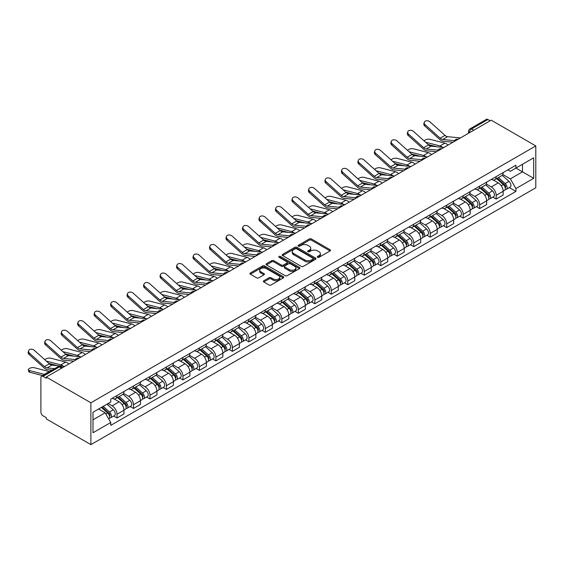 <?xml version="1.0" encoding="UTF-8"?>
<svg xmlns="http://www.w3.org/2000/svg" width="564" height="564" viewBox="0 0 564 564"><rect width="100%" height="100%" fill="white"/><g stroke="black" fill="none" stroke-linecap="round" stroke-linejoin="round"><path stroke-width="0.85" d="M317.602 257.29A1.029 0.592 0 0 0 319.055 257.29L330.074 250.924A1.466 0.846 0 0 0 330.504 250.324A1.466 0.846 0 0 0 330.074 249.725L311.398 238.946A1.466 0.846 0 0 0 309.326 238.946L298.307 245.312A1.029 0.592 0 0 0 298.003 245.728A1.029 0.592 0 0 0 298.307 246.151A1.029 0.592 0 0 0 299.759 246.151L301.183 245.326A4.695 2.707 0 0 1 307.824 245.326L309.382 246.221A4.695 2.707 0 0 1 310.757 248.139A4.695 2.707 0 0 1 309.382 250.056L307.951 250.881A1.029 0.592 0 0 0 307.655 251.297A1.029 0.592 0 0 0 307.951 251.72A1.029 0.592 0 0 0 309.403 251.72L310.834 250.895A4.695 2.707 0 0 1 317.469 250.895L319.027 251.798A4.695 2.707 0 0 1 320.401 253.708A4.695 2.707 0 0 1 319.027 255.626L317.602 256.451A1.029 0.592 0 0 0 317.299 256.867A1.029 0.592 0 0 0 317.602 257.29L317.602 256.451M263.79 280.752A1.466 0.846 0 0 0 263.36 281.351A1.466 0.846 0 0 0 263.79 281.951L269.028 284.975A1.466 0.846 0 0 0 271.101 284.975L283.339 277.904A1.466 0.846 0 0 0 283.77 277.305A1.466 0.846 0 0 0 283.339 276.705L264.671 265.926A1.466 0.846 0 0 0 262.598 265.926L250.353 272.997A1.466 0.846 0 0 0 249.922 273.596A1.466 0.846 0 0 0 250.353 274.196L256.683 277.848A1.466 0.846 0 0 0 258.756 277.848L263.994 274.823A1.466 0.846 0 0 0 264.424 274.224A1.466 0.846 0 0 0 263.994 273.625L260.857 271.813A3.927 2.263 0 0 1 259.708 270.212A3.927 2.263 0 0 1 262.133 268.119A3.927 2.263 0 0 1 266.405 268.605L278.701 275.704A3.927 2.263 0 0 1 279.85 277.305A3.927 2.263 0 0 1 277.425 279.399A3.927 2.263 0 0 1 273.152 278.912L271.101 277.728A1.466 0.846 0 0 0 269.028 277.728L263.79 280.752L263.79 281.951M90.889 402.788L46.29 377.041L491.202 120.174L535.8 145.921L90.889 402.788L90.889 444.644L535.8 187.777L535.8 145.921M301.289 266.349A1.466 0.846 0 0 0 303.361 266.349L315.6 259.278A1.466 0.846 0 0 0 316.03 258.679A1.466 0.846 0 0 0 315.6 258.079L296.932 247.3A1.466 0.846 0 0 0 294.859 247.3L282.613 254.371A1.466 0.846 0 0 0 282.183 254.97A1.466 0.846 0 0 0 282.613 255.57L301.289 266.349M279.448 257.508A1.029 0.592 0 0 1 280.491 257.656L280.491 256.437L299.47 267.392A1.466 0.846 0 0 1 299.9 267.992A1.466 0.846 0 0 1 299.47 268.591L287.231 275.662A1.466 0.846 0 0 1 285.158 275.662L266.483 264.883L266.483 263.684A1.466 0.846 0 0 0 266.053 264.283A1.466 0.846 0 0 0 266.483 264.883M266.483 263.684L271.721 260.66A1.466 0.846 0 0 1 273.801 260.66L281.373 265.031A1.466 0.846 0 0 0 283.445 265.031L286.921 263.021A1.466 0.846 0 0 0 287.351 262.422A1.466 0.846 0 0 0 286.921 261.823L279.039 257.276A1.029 0.592 0 0 1 278.736 256.853A1.029 0.592 0 0 1 279.37 256.31A1.029 0.592 0 0 1 280.491 256.437M46.29 377.041L46.29 378.261L43.012 376.371A2.989 1.727 -120 0 0 41.517 376.223A2.989 1.727 -120 0 0 40.897 377.591L40.897 412.129A2.989 1.727 -120 0 0 43.012 415.788L46.29 417.677L46.29 418.897L90.889 444.644M473.767 130.242L471.546 128.959A2.989 1.727 60 0 0 470.052 128.811L486.429 119.356A2.989 1.727 60 0 1 487.923 119.505L471.546 128.959A2.989 1.727 120 0 0 469.431 132.618L469.431 132.744M490.144 120.781L487.923 119.505M496.172 176.61A6.874 3.969 60 0 1 494.748 179.697L501.72 175.672A6.874 3.969 -120 0 0 503.144 172.584M486.274 184.012L491.307 186.924A6.874 3.969 60 0 1 496.172 195.341L503.144 191.316A6.874 3.969 -120 0 0 498.287 182.898L493.288 180.015M503.144 191.316L503.144 195.038L496.172 199.064L492.823 197.132M494.748 179.697A6.874 3.969 60 0 1 491.364 179.387M496.172 195.341L496.172 199.064M479.682 186.127A6.874 3.969 60 0 1 478.258 189.215L485.237 185.189A6.874 3.969 -120 0 0 486.661 182.101M476.34 206.65L479.682 208.581L486.661 204.556L486.661 200.833A6.874 3.969 -120 0 0 481.797 192.416L476.806 189.532M478.258 189.215A6.874 3.969 60 0 1 474.874 188.905M469.784 193.53L474.825 196.441A6.874 3.969 60 0 1 479.682 204.859L479.682 208.581M463.199 195.645A6.874 3.969 60 0 1 461.775 198.732L468.747 194.707A6.874 3.969 -120 0 0 470.172 191.619M459.85 216.167L463.199 218.099L470.172 214.073L470.172 210.351A6.874 3.969 -120 0 0 465.314 201.933L460.316 199.05M461.775 198.732A6.874 3.969 60 0 1 458.391 198.422M453.301 203.054L458.335 205.959A6.874 3.969 60 0 1 463.199 214.376L463.199 218.099M446.709 205.169A6.874 3.969 60 0 1 445.285 208.25L452.265 204.224A6.874 3.969 -120 0 0 453.689 201.136M443.367 225.692L446.709 227.616L453.689 223.591L453.689 219.868A6.874 3.969 -120 0 0 448.824 211.451L443.833 208.567M445.285 208.25A6.874 3.969 60 0 1 441.901 207.94M436.811 212.572L441.852 215.476A6.874 3.969 60 0 1 446.709 223.894L446.709 227.616M430.226 214.687A6.874 3.969 60 0 1 428.802 217.767L435.775 213.742A6.874 3.969 -120 0 0 437.199 210.654M426.885 235.209L430.226 237.141L437.199 233.108L437.199 229.386A6.874 3.969 -120 0 0 432.341 220.968L427.35 218.085M428.802 217.767A6.874 3.969 60 0 1 425.418 217.457M420.328 222.089L425.362 224.994A6.874 3.969 60 0 1 430.226 233.418L430.226 237.141M413.736 224.204A6.874 3.969 60 0 1 412.312 227.285L419.292 223.259A6.874 3.969 -120 0 0 420.716 220.179M410.395 244.727L413.736 246.658L420.716 242.626L420.716 238.903A6.874 3.969 -120 0 0 415.851 230.486L410.86 227.602M412.312 227.285A6.874 3.969 60 0 1 408.928 226.975M403.838 231.607L408.879 234.511A6.874 3.969 60 0 1 413.736 242.936L413.736 246.658M397.253 233.722A6.874 3.969 60 0 1 395.829 236.809L402.802 232.777A6.874 3.969 -120 0 0 404.226 229.696M393.912 254.244L397.253 256.176L404.226 252.15L404.226 248.428A6.874 3.969 -120 0 0 399.368 240.003L394.377 237.12M395.829 236.809A6.874 3.969 60 0 1 392.445 236.499M387.355 241.124L392.389 244.029A6.874 3.969 60 0 1 397.253 252.453L397.253 256.176M380.763 243.239A6.874 3.969 60 0 1 379.346 246.327L386.319 242.294A6.874 3.969 -120 0 0 387.743 239.214M377.422 263.762L380.77 265.693L387.743 261.668L387.743 257.945A6.874 3.969 -120 0 0 382.878 249.521L377.887 246.644M379.346 246.327A6.874 3.969 60 0 1 375.955 246.017M370.865 250.642L375.906 253.553A6.874 3.969 60 0 1 380.77 261.971L380.77 265.693M364.281 252.757A6.874 3.969 60 0 1 362.856 255.844L369.829 251.819A6.874 3.969 -120 0 0 371.253 248.731M360.939 273.279L364.281 275.211L371.253 271.185L371.253 267.463A6.874 3.969 -120 0 0 366.396 259.038L361.404 256.162M362.856 255.844A6.874 3.969 60 0 1 359.472 255.534M354.382 260.159L359.423 263.071A6.874 3.969 60 0 1 364.281 271.488L364.281 275.211M347.798 262.274A6.874 3.969 60 0 1 346.374 265.362L353.346 261.336A6.874 3.969 -120 0 0 354.77 258.249M344.449 282.797L347.798 284.728L354.77 280.703L354.77 276.98A6.874 3.969 -120 0 0 349.906 268.563L344.914 265.679M346.374 265.362A6.874 3.969 60 0 1 342.99 265.052M337.899 269.677L342.933 272.588A6.874 3.969 60 0 1 347.798 281.006L347.798 284.728M331.308 271.792A6.874 3.969 60 0 1 329.884 274.879L336.863 270.854A6.874 3.969 -120 0 0 338.28 267.766M327.966 292.314L331.308 294.246L338.28 290.22L338.28 286.498A6.874 3.969 -120 0 0 333.423 278.08L328.431 275.197M329.884 274.879A6.874 3.969 60 0 1 326.5 274.569M321.409 279.194L326.45 282.106A6.874 3.969 60 0 1 331.308 290.523L331.308 294.246M314.825 281.309A6.874 3.969 60 0 1 313.401 284.397L320.373 280.371A6.874 3.969 -120 0 0 321.797 277.284M311.476 301.832L314.825 303.763L321.797 299.738L321.797 296.015A6.874 3.969 -120 0 0 316.933 287.598L311.941 284.714M313.401 284.397A6.874 3.969 60 0 1 310.017 284.087M304.927 288.712L309.96 291.623A6.874 3.969 60 0 1 314.825 300.041L314.825 303.763M298.335 290.827A6.874 3.969 60 0 1 296.911 293.914L303.89 289.889A6.874 3.969 -120 0 0 305.314 286.801M294.993 311.349L298.335 313.281L305.314 309.255L305.314 305.533A6.874 3.969 -120 0 0 300.45 297.115L295.458 294.232M296.911 293.914A6.874 3.969 60 0 1 293.527 293.604M288.437 298.229L293.477 301.141A6.874 3.969 60 0 1 298.335 309.558L298.335 313.281M281.852 300.351A6.874 3.969 60 0 1 280.428 303.432L287.4 299.406A6.874 3.969 -120 0 0 288.824 296.319M278.503 320.874L281.852 322.798L288.824 318.773L288.824 315.05A6.874 3.969 -120 0 0 283.967 306.633L278.968 303.749M280.428 303.432A6.874 3.969 60 0 1 277.044 303.122M271.954 307.754L276.987 310.658A6.874 3.969 60 0 1 281.852 319.076L281.852 322.798M265.362 309.869A6.874 3.969 60 0 1 263.938 312.949L270.917 308.924A6.874 3.969 -120 0 0 272.341 305.836M262.02 330.391L265.362 332.316L272.341 328.29L272.341 324.568A6.874 3.969 -120 0 0 267.477 316.15L262.486 313.267M263.938 312.949A6.874 3.969 60 0 1 260.554 312.639M255.464 317.271L260.505 320.176A6.874 3.969 60 0 1 265.362 328.601L265.362 332.316M248.879 319.386A6.874 3.969 60 0 1 247.455 322.467L254.427 318.441A6.874 3.969 -120 0 0 255.852 315.361M245.537 339.909L248.879 341.84L255.852 337.808L255.852 334.085A6.874 3.969 -120 0 0 250.994 325.668L246.003 322.784M247.455 322.467A6.874 3.969 60 0 1 244.071 322.157M238.981 326.789L244.015 329.693A6.874 3.969 60 0 1 248.879 338.118L248.879 341.84M232.389 328.904A6.874 3.969 60 0 1 230.965 331.992L237.945 327.959A6.874 3.969 -120 0 0 239.369 324.878M229.047 349.426L232.389 351.358L239.369 347.325L239.369 343.61A6.874 3.969 -120 0 0 234.504 335.185L229.513 332.302M230.965 331.992A6.874 3.969 60 0 1 227.581 331.681M222.491 336.306L227.532 339.211A6.874 3.969 60 0 1 232.389 347.635L232.389 351.358M215.906 338.421A6.874 3.969 60 0 1 214.482 341.509L221.455 337.476A6.874 3.969 -120 0 0 222.879 334.396M212.565 358.944L215.906 360.875L222.879 356.85L222.879 353.127A6.874 3.969 -120 0 0 218.021 344.703L213.03 341.819M214.482 341.509A6.874 3.969 60 0 1 211.098 341.199M206.008 345.824L211.042 348.735A6.874 3.969 60 0 1 215.906 357.153L215.906 360.875M199.416 347.939A6.874 3.969 60 0 1 197.999 351.027L204.972 347.001A6.874 3.969 -120 0 0 206.396 343.913M196.075 368.461L199.416 370.393L206.396 366.367L206.396 362.645A6.874 3.969 -120 0 0 201.531 354.22L196.54 351.344M197.999 351.027A6.874 3.969 60 0 1 194.608 350.716M189.518 355.341L194.559 358.253A6.874 3.969 60 0 1 199.416 366.671L199.416 370.393M182.933 357.456A6.874 3.969 60 0 1 181.509 360.544L188.482 356.518A6.874 3.969 -120 0 0 189.906 353.431M179.592 377.979L182.933 379.91L189.906 375.885L189.906 372.162A6.874 3.969 -120 0 0 185.048 363.738L180.057 360.861M181.509 360.544A6.874 3.969 60 0 1 178.125 360.234M173.035 364.859L178.069 367.77A6.874 3.969 60 0 1 182.933 376.188L182.933 379.91M166.45 366.974A6.874 3.969 60 0 1 165.026 370.062L171.999 366.036A6.874 3.969 -120 0 0 173.423 362.948M163.102 387.496L166.45 389.428L173.423 385.402L173.423 381.68A6.874 3.969 -120 0 0 168.558 373.262L163.567 370.379M165.026 370.062A6.874 3.969 60 0 1 161.642 369.751M156.545 374.376L161.586 377.288A6.874 3.969 60 0 1 166.45 385.705L166.45 389.428M149.961 376.491A6.874 3.969 60 0 1 148.536 379.579L155.516 375.553A6.874 3.969 -120 0 0 156.933 372.466M146.619 397.014L149.961 398.945L156.933 394.92L156.933 391.197A6.874 3.969 -120 0 0 152.076 382.78L147.084 379.896M148.536 379.579A6.874 3.969 60 0 1 145.152 379.269M140.062 383.894L145.103 386.805A6.874 3.969 60 0 1 149.961 395.223L149.961 398.945M133.478 386.009A6.874 3.969 60 0 1 132.054 389.097L139.026 385.071A6.874 3.969 -120 0 0 140.45 381.983M130.129 406.531L133.478 408.463L140.45 404.437L140.45 400.715A6.874 3.969 -120 0 0 135.586 392.297L130.594 389.414M132.054 389.097A6.874 3.969 60 0 1 128.67 388.786M123.579 393.411L128.613 396.323A6.874 3.969 60 0 1 133.478 404.74L133.478 408.463M116.988 395.526A6.874 3.969 60 0 1 115.564 398.614L122.543 394.589A6.874 3.969 -120 0 0 123.967 391.501M113.646 416.049L116.988 417.98L123.967 413.955L123.967 410.232A6.874 3.969 -120 0 0 119.103 401.815L114.111 398.931M115.564 398.614A6.874 3.969 60 0 1 112.18 398.304M108.112 403.521L112.13 405.84A6.874 3.969 60 0 1 116.988 414.258L116.988 417.98M507.847 169.87L510.328 171.301L533.685 157.821L522.483 164.286L522.483 171.851L510.328 178.866L502.757 174.495M92.997 419.813L105.151 412.799L110.755 422.499L92.997 432.75L92.997 412.249L110.755 401.998L110.755 399.129L515.933 165.203L515.933 168.072L533.685 178.323L515.933 188.573L510.328 178.866M533.685 157.821L533.685 178.323M110.755 422.499L110.755 425.369L515.933 191.436L515.933 188.573M105.151 412.799L98.601 409.013M509.313 187.615L515.933 191.436M318.011 257.431L319.027 256.846A4.695 2.707 0 0 0 320.401 254.928L320.401 253.708M310.757 248.139L310.757 249.358A4.695 2.707 0 0 1 309.382 251.276L308.36 251.861M330.053 250.938L311.398 240.165A1.466 0.846 0 0 0 309.326 240.165L298.716 246.292M315.586 259.292L296.932 248.52A1.466 0.846 0 0 0 294.859 248.52L282.634 255.577M313.013 259.102A1.029 0.592 0 0 0 313.309 258.679A1.029 0.592 0 0 0 313.013 258.263L296.622 248.802A1.029 0.592 0 0 0 295.169 248.802L293.661 249.669A4.695 2.707 0 0 0 292.286 251.586A4.695 2.707 0 0 0 293.661 253.504L304.87 259.969A4.695 2.707 0 0 0 311.504 259.969L313.013 259.102L313.013 260.321A1.029 0.592 0 0 0 313.309 259.905L313.309 258.679M292.286 251.586L292.286 252.806A4.695 2.707 0 0 0 293.661 254.724L293.661 253.504M313.013 260.321L311.504 261.188A4.695 2.707 0 0 1 304.87 261.188L293.661 254.724M266.504 264.89L271.721 261.879L271.721 260.66M287.351 262.422L287.351 263.642A1.466 0.846 0 0 1 286.921 264.241L283.445 266.25A1.466 0.846 0 0 1 281.373 266.25L273.801 261.879A1.466 0.846 0 0 0 271.721 261.879M280.491 257.656L299.456 268.605M289.226 269.564A3.927 2.263 0 0 0 293.506 270.057A3.927 2.263 0 0 0 295.931 267.963A3.927 2.263 0 0 0 294.782 266.363L290.446 263.86A1.466 0.846 0 0 0 288.373 263.86L284.898 265.87A1.466 0.846 0 0 0 284.467 266.469A1.466 0.846 0 0 0 284.898 267.068L289.226 269.564L289.226 270.783A3.927 2.263 0 0 0 293.506 271.277A3.927 2.263 0 0 0 295.931 269.183L295.931 267.963M284.467 266.469L284.467 267.688A1.466 0.846 0 0 0 284.898 268.288L284.898 267.068M289.226 270.783L284.898 268.288M279.85 277.305L279.85 278.524A3.927 2.263 0 0 1 277.425 280.618A3.927 2.263 0 0 1 273.152 280.132L271.101 278.947A1.466 0.846 0 0 0 269.028 278.947L263.811 281.958M259.708 270.212L259.708 271.432A3.927 2.263 0 0 0 260.857 273.032L260.857 271.813M263.98 274.83L260.857 273.032M283.339 276.705L283.339 277.904L264.671 267.146A1.466 0.846 0 0 0 262.598 267.146L250.374 274.203M448.049 145.089A7.473 4.315 -120 0 0 444.876 143.129L429.817 139.259A3.44 1.382 -11.9 0 0 426.49 139.463A3.44 1.382 -11.9 0 0 424.1 140.922M496.644 178.598L503.363 184.597A3.736 2.157 60 0 1 504.54 190.371L503.144 191.175M496.828 178.76L499.986 180.586M497.321 178.21L504.801 184.879A1.791 1.036 60 0 1 505.365 187.65A1.791 1.036 60 0 1 505.196 187.72M498.442 177.561L505.161 183.561A3.736 2.157 60 0 1 506.331 189.335A3.736 2.157 60 0 1 505.203 189.455M502.186 175.312L508.968 181.361A3.736 2.157 60 0 1 510.138 187.135L506.331 189.335M436.804 146.76L428.118 144.525M442.557 147.324A7.473 4.315 -120 0 0 440.019 145.935L425.545 142.22M460.428 137.94L447.576 136.678A5.527 3.194 60 0 1 445.031 135.388L429.972 121.88A3.44 2.439 15.6 0 0 426.596 120.767A3.44 2.439 15.6 0 0 424.234 122.36A3.44 2.439 15.6 0 0 425.115 124.686L424.748 125.998A3.44 2.439 -164.4 0 1 423.867 123.671L424.234 122.36M454.584 140.655L442.712 139.484A5.527 3.194 60 0 1 440.174 138.201L425.115 124.686M453.026 142.213L443.241 141.254A7.473 4.315 60 0 1 439.807 139.512L424.748 125.998M431.559 154.607A7.473 4.315 -120 0 0 428.393 152.647L413.334 148.776A3.44 1.382 -11.9 0 0 410.007 148.981A3.44 1.382 -11.9 0 0 407.617 150.44M480.161 188.115L486.88 194.115A3.736 2.157 60 0 1 488.05 199.889L486.654 200.692M480.338 188.277L483.503 190.103M480.838 187.727L488.311 194.397A1.791 1.036 60 0 1 488.875 197.167A1.791 1.036 60 0 1 488.713 197.238M481.959 187.079L488.678 193.078A3.736 2.157 60 0 1 489.848 198.852A3.736 2.157 60 0 1 488.72 198.972M485.703 184.83L492.478 190.879A3.736 2.157 60 0 1 493.655 196.66L489.848 198.852M420.321 156.277L411.628 154.042M426.067 156.841A7.473 4.315 -120 0 0 423.529 155.46L409.062 151.737M415.076 164.124A7.473 4.315 -120 0 0 411.903 162.171L396.844 158.294A3.44 1.382 -11.9 0 0 393.517 158.498A3.44 1.382 -11.9 0 0 391.127 159.957M463.671 197.64L470.39 203.632A3.736 2.157 60 0 1 471.567 209.406L470.172 210.217M463.855 197.795L467.013 199.621M464.355 197.245L471.828 203.914A1.791 1.036 60 0 1 472.392 206.692A1.791 1.036 60 0 1 472.23 206.755M465.469 196.596L472.188 202.596A3.736 2.157 60 0 1 473.365 208.37A3.736 2.157 60 0 1 472.23 208.49M469.22 194.347L475.995 200.396A3.736 2.157 60 0 1 477.165 206.177L473.365 208.37M403.831 165.795L395.145 163.56M409.584 166.359A7.473 4.315 -120 0 0 407.046 164.977L392.572 161.255M443.939 147.458L431.093 146.196A5.527 3.194 60 0 1 428.548 144.913L413.49 131.398A3.44 2.439 15.6 0 0 410.106 130.284A3.44 2.439 15.6 0 0 407.751 131.877A3.44 2.439 15.6 0 0 408.625 134.204L408.258 135.522A3.44 2.439 -164.4 0 1 407.377 133.196L407.751 131.877M438.094 150.172L426.229 149.002A5.527 3.194 60 0 1 423.684 147.719L408.625 134.204M436.536 151.737L426.758 150.771A7.473 4.315 60 0 1 423.317 149.03L408.258 135.522M427.456 156.975L414.603 155.713A5.527 3.194 60 0 1 412.058 154.43L397.007 140.915A3.44 2.439 15.6 0 0 393.623 139.802A3.44 2.439 15.6 0 0 391.261 141.395A3.44 2.439 15.6 0 0 392.142 143.721L391.776 145.04A3.44 2.439 -164.4 0 1 390.894 142.713L391.261 141.395M421.611 159.69L409.746 158.519A5.527 3.194 60 0 1 407.201 157.236L392.142 143.721M420.053 161.255L410.268 160.289A7.473 4.315 60 0 1 406.834 158.554L391.776 145.04M398.593 173.642A7.473 4.315 -120 0 0 395.42 171.689L380.362 167.811A3.44 1.382 -11.9 0 0 377.034 168.016A3.44 1.382 -11.9 0 0 374.644 169.475M447.189 207.157L453.907 213.15A3.736 2.157 60 0 1 455.077 218.924L453.682 219.734M447.365 207.312L450.53 209.138M447.865 206.762L455.338 213.432A1.791 1.036 60 0 1 455.902 216.209A1.791 1.036 60 0 1 455.74 216.273M448.986 206.121L455.705 212.113A3.736 2.157 60 0 1 456.875 217.887A3.736 2.157 60 0 1 455.747 218.007M452.73 203.872L459.505 209.914A3.736 2.157 60 0 1 460.682 215.695L456.875 217.887M387.348 175.312L378.663 173.077M393.094 175.876A7.473 4.315 -120 0 0 390.556 174.495L376.089 170.772M382.103 183.159A7.473 4.315 -120 0 0 378.93 181.206L363.879 177.336A3.44 1.382 -11.9 0 0 360.551 177.533A3.44 1.382 -11.9 0 0 358.154 178.992M430.706 216.675L437.417 222.667A3.736 2.157 60 0 1 438.595 228.448L437.199 229.252M430.882 216.83L434.04 218.656M431.382 216.28L438.855 222.949A1.791 1.036 60 0 1 439.419 225.727A1.791 1.036 60 0 1 439.257 225.79M432.496 215.638L439.215 221.631A3.736 2.157 60 0 1 440.392 227.405A3.736 2.157 60 0 1 439.264 227.525M436.247 213.389L443.022 219.431A3.736 2.157 60 0 1 444.192 225.212L440.392 227.405M370.858 184.83L362.173 182.595M376.611 185.394A7.473 4.315 -120 0 0 374.073 184.012L359.599 180.29M365.62 192.677A7.473 4.315 -120 0 0 362.448 190.724L347.389 186.853A3.44 1.382 -11.9 0 0 344.061 187.058A3.44 1.382 -11.9 0 0 341.671 188.51M414.216 226.192L420.934 232.185A3.736 2.157 60 0 1 422.105 237.966L420.716 238.769M414.392 226.347L417.557 228.173M414.892 225.797L422.365 232.467A1.791 1.036 60 0 1 422.929 235.244A1.791 1.036 60 0 1 422.767 235.308M416.013 225.156L422.732 231.148A3.736 2.157 60 0 1 423.902 236.929A3.736 2.157 60 0 1 422.774 237.049M419.757 222.907L426.532 228.949A3.736 2.157 60 0 1 427.709 234.73L423.902 236.929M354.375 194.347L345.69 192.112M360.128 194.911A7.473 4.315 -120 0 0 357.583 193.53L343.116 189.807M410.966 166.493L398.121 165.231A5.527 3.194 60 0 1 395.575 163.948L380.517 150.433A3.44 2.439 15.6 0 0 377.133 149.319A3.44 2.439 15.6 0 0 374.778 150.912A3.44 2.439 15.6 0 0 375.659 153.239L375.286 154.557A3.44 2.439 -164.4 0 1 374.411 152.231L374.778 150.912M405.121 169.207L393.256 168.044A5.527 3.194 60 0 1 390.711 166.754L375.659 153.239M403.563 170.772L393.785 169.813A7.473 4.315 60 0 1 390.344 168.072L375.286 154.557M394.483 176.017L381.631 174.755A5.527 3.194 60 0 1 379.086 173.465L364.034 159.95A3.44 2.439 15.6 0 0 360.65 158.844A3.44 2.439 15.6 0 0 358.288 160.43A3.44 2.439 15.6 0 0 359.169 162.756L358.803 164.075A3.44 2.439 -164.4 0 1 357.921 161.748L358.288 160.43M388.638 178.725L376.773 177.561A5.527 3.194 60 0 1 374.228 176.271L359.169 162.756M387.08 180.29L377.295 179.331A7.473 4.315 60 0 1 373.861 177.589L358.803 164.075M378 185.535L365.148 184.273A5.527 3.194 60 0 1 362.603 182.983L347.544 169.468A3.44 2.439 15.6 0 0 344.167 168.361A3.44 2.439 15.6 0 0 341.805 169.947A3.44 2.439 15.6 0 0 342.686 172.274L342.32 173.592A3.44 2.439 -164.4 0 1 341.439 171.266L341.805 169.947M372.148 188.242L360.283 187.079A5.527 3.194 60 0 1 357.738 185.789L342.686 172.274M370.59 189.807L360.812 188.848A7.473 4.315 60 0 1 357.372 187.107L342.32 173.592M349.13 202.201A7.473 4.315 -120 0 0 345.958 200.241L330.906 196.371A3.44 1.382 -11.9 0 0 327.578 196.575A3.44 1.382 -11.9 0 0 325.188 198.027M397.733 235.71L404.444 241.702A3.736 2.157 60 0 1 405.622 247.483L404.226 248.287M397.909 235.865L401.067 237.691M398.41 235.315L405.883 241.991A1.791 1.036 60 0 1 406.447 244.762A1.791 1.036 60 0 1 406.284 244.825M399.524 234.673L406.242 240.666A3.736 2.157 60 0 1 407.419 246.447A3.736 2.157 60 0 1 406.291 246.567M403.274 232.424L410.049 238.473A3.736 2.157 60 0 1 411.219 244.247L407.419 246.447M337.885 203.865L329.2 201.637M343.638 204.436A7.473 4.315 -120 0 0 341.1 203.047L326.634 199.325M361.51 195.052L348.658 193.79A5.527 3.194 60 0 1 346.113 192.5L331.061 178.985A3.44 2.439 15.6 0 0 327.677 177.879A3.44 2.439 15.6 0 0 325.315 179.465A3.44 2.439 15.6 0 0 326.196 181.791L325.83 183.11A3.44 2.439 -164.4 0 1 324.949 180.783L325.315 179.465M355.665 197.76L343.8 196.596A5.527 3.194 60 0 1 341.255 195.306L326.196 181.791M354.107 199.325L344.322 198.366A7.473 4.315 60 0 1 340.889 196.624L325.83 183.11M332.647 211.719A7.473 4.315 -120 0 0 329.475 209.759L314.416 205.888A3.44 1.382 -11.9 0 0 311.088 206.093A3.44 1.382 -11.9 0 0 308.698 207.545M381.243 245.227L387.961 251.22A3.736 2.157 60 0 1 389.132 257.001L387.743 257.804M381.419 245.389L384.585 247.215M381.92 244.839L389.4 251.509A1.791 1.036 60 0 1 389.957 254.279A1.791 1.036 60 0 1 389.794 254.343M383.041 244.191L389.759 250.183A3.736 2.157 60 0 1 390.93 255.964A3.736 2.157 60 0 1 389.802 256.084M386.784 241.942L393.566 247.991A3.736 2.157 60 0 1 394.737 253.765L390.93 255.964M321.402 213.389L312.717 211.155M327.155 213.953A7.473 4.315 -120 0 0 324.61 212.565L310.144 208.842M345.027 204.57L332.175 203.308A5.527 3.194 60 0 1 329.63 202.018L314.571 188.503A3.44 2.439 15.6 0 0 311.194 187.396A3.44 2.439 15.6 0 0 308.832 188.982A3.44 2.439 15.6 0 0 309.714 191.309L309.347 192.627A3.44 2.439 -164.4 0 1 308.466 190.301L308.832 188.982M339.175 207.277L327.31 206.114A5.527 3.194 60 0 1 324.765 204.824L309.714 191.309M337.617 208.842L327.839 207.883A7.473 4.315 60 0 1 324.399 206.142L309.347 192.627M316.157 221.236A7.473 4.315 -120 0 0 312.985 219.276L297.933 215.406A3.44 1.382 -11.9 0 0 294.605 215.61A3.44 1.382 -11.9 0 0 292.215 217.069M364.76 254.745L371.479 260.737A3.736 2.157 60 0 1 372.649 266.518L371.253 267.322M364.936 254.907L368.095 256.733M365.437 254.357L372.91 261.026A1.791 1.036 60 0 1 373.474 263.797A1.791 1.036 60 0 1 373.312 263.86M366.558 253.708L373.269 259.701A3.736 2.157 60 0 1 374.447 265.482A3.736 2.157 60 0 1 373.319 265.602M370.301 251.459L377.076 257.508A3.736 2.157 60 0 1 378.247 263.282L374.447 265.482M304.912 222.907L296.227 220.672M310.665 223.471A7.473 4.315 -120 0 0 308.127 222.082L293.661 218.367M328.537 214.087L315.685 212.825A5.527 3.194 60 0 1 313.147 211.535L298.088 198.02A3.44 2.439 15.6 0 0 294.704 196.914A3.44 2.439 15.6 0 0 292.342 198.5A3.44 2.439 15.6 0 0 293.224 200.826L292.857 202.145A3.44 2.439 -164.4 0 1 291.976 199.818L292.342 198.5M322.693 216.795L310.827 215.631A5.527 3.194 60 0 1 308.282 214.341L293.224 200.826M321.135 218.36L311.349 217.401A7.473 4.315 60 0 1 307.916 215.659L292.857 202.145M299.674 230.754A7.473 4.315 -120 0 0 296.502 228.794L281.443 224.923A3.44 1.382 -11.9 0 0 278.115 225.128A3.44 1.382 -11.9 0 0 275.726 226.587M348.27 264.262L354.989 270.262A3.736 2.157 60 0 1 356.159 276.036L354.77 276.839M348.446 264.424L351.612 266.25M348.947 263.874L356.427 270.544A1.791 1.036 60 0 1 356.991 273.314A1.791 1.036 60 0 1 356.822 273.378M350.068 263.226L356.786 269.218A3.736 2.157 60 0 1 357.957 274.999A3.736 2.157 60 0 1 356.829 275.119M353.811 260.977L360.593 267.026A3.736 2.157 60 0 1 361.764 272.8L357.957 274.999M288.43 232.424L279.744 230.19M294.182 232.988A7.473 4.315 -120 0 0 291.637 231.6L277.171 227.884M312.054 223.605L299.202 222.343A5.527 3.194 60 0 1 296.657 221.053L281.598 207.538A3.44 2.439 15.6 0 0 278.221 206.431A3.44 2.439 15.6 0 0 275.859 208.024A3.44 2.439 15.6 0 0 276.741 210.351L276.374 211.662A3.44 2.439 -164.4 0 1 275.493 209.336L275.859 208.024M306.203 226.312L294.337 225.149A5.527 3.194 60 0 1 291.799 223.859L276.741 210.351M304.652 227.877L294.866 226.918A7.473 4.315 60 0 1 291.426 225.177L276.374 211.662M283.184 240.271A7.473 4.315 -120 0 0 280.019 238.311L264.96 234.441A3.44 1.382 -11.9 0 0 261.633 234.645A3.44 1.382 -11.9 0 0 259.243 236.104M331.787 273.78L338.506 279.779A3.736 2.157 60 0 1 339.676 285.553L338.28 286.357M331.963 273.942L335.129 275.768M332.464 273.392L339.937 280.061A1.791 1.036 60 0 1 340.501 282.832A1.791 1.036 60 0 1 340.339 282.902M333.585 272.743L340.296 278.736A3.736 2.157 60 0 1 341.474 284.517A3.736 2.157 60 0 1 340.346 284.637M337.328 270.494L344.103 276.543A3.736 2.157 60 0 1 345.281 282.317L341.474 284.517M271.947 241.942L263.254 239.707M277.692 242.506A7.473 4.315 -120 0 0 275.154 241.117L260.688 237.402M295.564 233.122L282.712 231.86A5.527 3.194 60 0 1 280.174 230.57L265.115 217.062A3.44 2.439 15.6 0 0 261.731 215.949A3.44 2.439 15.6 0 0 259.369 217.542A3.44 2.439 15.6 0 0 260.251 219.868L259.884 221.18A3.44 2.439 -164.4 0 1 259.003 218.853L259.369 217.542M289.72 235.83L277.855 234.666A5.527 3.194 60 0 1 275.31 233.383L260.251 219.868M288.162 237.395L278.383 236.436A7.473 4.315 60 0 1 274.943 234.694L259.884 221.18M266.702 249.789A7.473 4.315 -120 0 0 263.529 247.829L248.47 243.958A3.44 1.382 -11.9 0 0 245.143 244.163A3.44 1.382 -11.9 0 0 242.753 245.622M315.297 283.297L322.016 289.297A3.736 2.157 60 0 1 323.193 295.071L321.797 295.874M315.48 283.459L318.639 285.285M315.974 282.909L323.454 289.579A1.791 1.036 60 0 1 324.018 292.349A1.791 1.036 60 0 1 323.849 292.42M317.095 282.261L323.814 288.26A3.736 2.157 60 0 1 324.984 294.034A3.736 2.157 60 0 1 323.856 294.154M320.838 280.012L327.621 286.061A3.736 2.157 60 0 1 328.791 291.842L324.984 294.034M255.457 251.459L246.771 249.225M261.21 252.023A7.473 4.315 -120 0 0 258.672 250.642L244.198 246.919M279.081 242.64L266.229 241.378A5.527 3.194 60 0 1 263.684 240.095L248.625 226.58A3.44 2.439 15.6 0 0 245.248 225.466A3.44 2.439 15.6 0 0 242.887 227.059A3.44 2.439 15.6 0 0 243.768 229.386L243.401 230.704A3.44 2.439 -164.4 0 1 242.52 228.378L242.887 227.059M273.237 245.354L261.365 244.184A5.527 3.194 60 0 1 258.827 242.901L243.768 229.386M271.679 246.919L261.893 245.953A7.473 4.315 60 0 1 258.46 244.212L243.401 230.704M250.212 259.306A7.473 4.315 -120 0 0 247.046 257.353L231.987 253.476A3.44 1.382 -11.9 0 0 228.66 253.68A3.44 1.382 -11.9 0 0 226.27 255.139M298.814 292.822L305.533 298.814A3.736 2.157 60 0 1 306.703 304.588L305.307 305.392M298.99 292.977L302.156 294.803M299.491 292.427L306.964 299.096A1.791 1.036 60 0 1 307.528 301.874A1.791 1.036 60 0 1 307.366 301.937M300.612 291.778L307.331 297.778A3.736 2.157 60 0 1 308.501 303.552A3.736 2.157 60 0 1 307.373 303.672M304.356 289.529L311.131 295.578A3.736 2.157 60 0 1 312.308 301.359L308.501 303.552M238.974 260.977L230.281 258.742M244.72 261.541A7.473 4.315 -120 0 0 242.182 260.159L227.715 256.437M262.591 252.157L249.739 250.895A5.527 3.194 60 0 1 247.201 249.612L232.142 236.097A3.44 2.439 15.6 0 0 228.758 234.984A3.44 2.439 15.6 0 0 226.404 236.577A3.44 2.439 15.6 0 0 227.278 238.903L226.911 240.222A3.44 2.439 -164.4 0 1 226.03 237.895L226.404 236.577M256.747 254.872L244.882 253.701A5.527 3.194 60 0 1 242.337 252.418L227.278 238.903M255.189 256.437L245.411 255.471A7.473 4.315 60 0 1 241.97 253.737L226.911 240.222M233.729 268.824A7.473 4.315 -120 0 0 230.556 266.871L215.497 262.993A3.44 1.382 -11.9 0 0 212.17 263.198A3.44 1.382 -11.9 0 0 209.78 264.657M282.324 302.339L289.043 308.332A3.736 2.157 60 0 1 290.22 314.106L288.824 314.916M282.508 302.494L285.666 304.32M283.008 301.944L290.481 308.614A1.791 1.036 60 0 1 291.045 311.391A1.791 1.036 60 0 1 290.883 311.455M284.122 301.296L290.841 307.295A3.736 2.157 60 0 1 292.011 313.069A3.736 2.157 60 0 1 290.883 313.189M287.873 299.047L294.648 305.096A3.736 2.157 60 0 1 295.818 310.877L292.011 313.069M222.484 270.494L213.798 268.26M228.237 271.058A7.473 4.315 -120 0 0 225.699 269.677L211.225 265.954M246.108 261.675L233.256 260.413A5.527 3.194 60 0 1 230.711 259.13L215.659 245.615A3.44 2.439 15.6 0 0 212.275 244.501A3.44 2.439 15.6 0 0 209.914 246.094A3.44 2.439 15.6 0 0 210.795 248.421L210.428 249.739A3.44 2.439 -164.4 0 1 209.547 247.413L209.914 246.094M240.264 264.389L228.392 263.226A5.527 3.194 60 0 1 225.854 261.936L210.795 248.421M238.706 265.954L228.921 264.988A7.473 4.315 60 0 1 225.487 263.254L210.428 249.739M217.246 278.341A7.473 4.315 -120 0 0 214.073 276.388L199.014 272.518A3.44 1.382 -11.9 0 0 195.687 272.715A3.44 1.382 -11.9 0 0 193.297 274.174M265.841 311.857L272.56 317.849A3.736 2.157 60 0 1 273.73 323.623L272.334 324.434M266.018 312.012L269.183 313.838M266.518 311.462L273.991 318.131A1.791 1.036 60 0 1 274.555 320.909A1.791 1.036 60 0 1 274.393 320.972M267.639 310.82L274.358 316.813A3.736 2.157 60 0 1 275.528 322.587A3.736 2.157 60 0 1 274.4 322.707M271.383 308.571L278.158 314.613A3.736 2.157 60 0 1 279.335 320.394L275.528 322.587M206.001 280.012L197.315 277.777M211.747 280.576A7.473 4.315 -120 0 0 209.209 279.194L194.742 275.472M229.618 271.192L216.773 269.937A5.527 3.194 60 0 1 214.228 268.647L199.17 255.132A3.44 2.439 15.6 0 0 195.786 254.026A3.44 2.439 15.6 0 0 193.431 255.612A3.44 2.439 15.6 0 0 194.312 257.938L193.938 259.257A3.44 2.439 -164.4 0 1 193.064 256.93L193.431 255.612M223.774 273.907L211.909 272.743A5.527 3.194 60 0 1 209.364 271.453L194.312 257.938M222.216 275.472L212.438 274.513A7.473 4.315 60 0 1 208.997 272.772L193.938 259.257M200.756 287.859A7.473 4.315 -120 0 0 197.583 285.906L182.532 282.035A3.44 1.382 -11.9 0 0 179.204 282.24A3.44 1.382 -11.9 0 0 176.807 283.692M249.351 321.374L256.07 327.367A3.736 2.157 60 0 1 257.247 333.148L255.852 333.951M249.535 321.529L252.693 323.355M250.035 320.979L257.508 327.649A1.791 1.036 60 0 1 258.072 330.426A1.791 1.036 60 0 1 257.91 330.49M251.149 320.338L257.868 326.33A3.736 2.157 60 0 1 259.045 332.104A3.736 2.157 60 0 1 257.917 332.224M254.9 318.089L261.675 324.131A3.736 2.157 60 0 1 262.845 329.912L259.045 332.104M189.511 289.529L180.825 287.295M195.264 290.093A7.473 4.315 -120 0 0 192.726 288.712L178.252 284.989M213.136 280.717L200.283 279.455A5.527 3.194 60 0 1 197.738 278.165L182.687 264.65A3.44 2.439 15.6 0 0 179.303 263.543A3.44 2.439 15.6 0 0 176.941 265.129A3.44 2.439 15.6 0 0 177.822 267.456L177.456 268.774A3.44 2.439 -164.4 0 1 176.574 266.448L176.941 265.129M207.291 283.424L195.426 282.261A5.527 3.194 60 0 1 192.881 280.971L177.822 267.456M205.733 284.989L195.948 284.03A7.473 4.315 60 0 1 192.514 282.289L177.456 268.774M184.273 297.376A7.473 4.315 -120 0 0 181.1 295.423L166.042 291.553A3.44 1.382 -11.9 0 0 162.714 291.757A3.44 1.382 -11.9 0 0 160.324 293.209M232.869 330.892L239.587 336.884A3.736 2.157 60 0 1 240.757 342.665L239.369 343.469M233.045 331.047L236.21 332.873M233.545 330.497L241.018 337.173A1.791 1.036 60 0 1 241.582 339.944A1.791 1.036 60 0 1 241.42 340.007M234.666 329.855L241.385 335.848A3.736 2.157 60 0 1 242.555 341.629A3.736 2.157 60 0 1 241.427 341.749M238.41 327.606L245.185 333.648A3.736 2.157 60 0 1 246.362 339.429L242.555 341.629M173.028 299.047L164.343 296.819M178.781 299.611A7.473 4.315 -120 0 0 176.236 298.229L161.769 294.507M196.653 290.234L183.801 288.972A5.527 3.194 60 0 1 181.256 287.682L166.197 274.167A3.44 2.439 15.6 0 0 162.813 273.061A3.44 2.439 15.6 0 0 160.458 274.647A3.44 2.439 15.6 0 0 161.339 276.973L160.973 278.292A3.44 2.439 -164.4 0 1 160.091 275.965L160.458 274.647M190.801 292.942L178.936 291.778A5.527 3.194 60 0 1 176.391 290.488L161.339 276.973M189.243 294.507L179.465 293.548A7.473 4.315 60 0 1 176.024 291.807L160.973 278.292M167.783 306.901A7.473 4.315 -120 0 0 164.61 304.941L149.559 301.07A3.44 1.382 -11.9 0 0 146.231 301.275A3.44 1.382 -11.9 0 0 143.841 302.727M216.386 340.409L223.097 346.402A3.736 2.157 60 0 1 224.275 352.183L222.879 352.986M216.562 340.571L219.72 342.39M217.062 340.014L224.535 346.691A1.791 1.036 60 0 1 225.099 349.461A1.791 1.036 60 0 1 224.937 349.525M218.176 339.373L224.895 345.365A3.736 2.157 60 0 1 226.072 351.146A3.736 2.157 60 0 1 224.944 351.266M221.927 337.124L228.702 343.173A3.736 2.157 60 0 1 229.872 348.947L226.072 351.146M156.538 308.564L147.853 306.337M162.291 309.135A7.473 4.315 -120 0 0 159.753 307.747L145.286 304.024M180.163 299.752L167.311 298.49A5.527 3.194 60 0 1 164.766 297.2L149.714 283.685A3.44 2.439 15.6 0 0 146.33 282.578A3.44 2.439 15.6 0 0 143.968 284.164A3.44 2.439 15.6 0 0 144.849 286.491L144.483 287.809A3.44 2.439 -164.4 0 1 143.601 285.483L143.968 284.164M174.318 302.459L162.453 301.296A5.527 3.194 60 0 1 159.908 300.006L144.849 286.491M172.76 304.024L162.975 303.065A7.473 4.315 60 0 1 159.541 301.324L144.483 287.809M151.3 316.418A7.473 4.315 -120 0 0 148.128 314.458L133.069 310.588A3.44 1.382 -11.9 0 0 129.741 310.792A3.44 1.382 -11.9 0 0 127.351 312.244M199.896 349.927L206.614 355.919A3.736 2.157 60 0 1 207.785 361.7L206.396 362.504M200.072 350.089L203.237 351.915M200.572 349.539L208.053 356.208A1.791 1.036 60 0 1 208.609 358.979A1.791 1.036 60 0 1 208.447 359.042M201.693 348.89L208.412 354.883A3.736 2.157 60 0 1 209.582 360.664A3.736 2.157 60 0 1 208.454 360.784M205.437 346.641L212.212 352.69A3.736 2.157 60 0 1 213.389 358.464L209.582 360.664M140.055 318.089L131.37 315.854M145.808 318.653A7.473 4.315 -120 0 0 143.263 317.264L128.796 313.542M163.68 309.269L150.828 308.007A5.527 3.194 60 0 1 148.283 306.717L133.224 293.202A3.44 2.439 15.6 0 0 129.847 292.096A3.44 2.439 15.6 0 0 127.485 293.682A3.44 2.439 15.6 0 0 128.366 296.008L128 297.327A3.44 2.439 -164.4 0 1 127.119 295L127.485 293.682M157.828 311.977L145.963 310.813A5.527 3.194 60 0 1 143.418 309.523L128.366 296.008M156.27 313.542L146.492 312.583A7.473 4.315 60 0 1 143.052 310.842L128 297.327M134.81 325.936A7.473 4.315 -120 0 0 131.638 323.976L116.586 320.105A3.44 1.382 -11.9 0 0 113.258 320.31A3.44 1.382 -11.9 0 0 110.868 321.769M183.413 359.444L190.131 365.437A3.736 2.157 60 0 1 191.302 371.218L189.906 372.021M183.589 359.606L186.747 361.432M184.09 359.056L191.563 365.726A1.791 1.036 60 0 1 192.127 368.496A1.791 1.036 60 0 1 191.964 368.56M185.203 358.408L191.922 364.4A3.736 2.157 60 0 1 193.099 370.181A3.736 2.157 60 0 1 191.971 370.301M188.954 356.159L195.729 362.208A3.736 2.157 60 0 1 196.899 367.982L193.099 370.181M123.565 327.606L114.88 325.372M129.318 328.17A7.473 4.315 -120 0 0 126.78 326.782L112.314 323.066M147.19 318.787L134.338 317.525A5.527 3.194 60 0 1 131.8 316.235L116.741 302.72A3.44 2.439 15.6 0 0 113.357 301.613A3.44 2.439 15.6 0 0 110.995 303.206A3.44 2.439 15.6 0 0 111.876 305.533L111.51 306.844A3.44 2.439 -164.4 0 1 110.629 304.518L110.995 303.206M141.345 321.494L129.48 320.331A5.527 3.194 60 0 1 126.935 319.041L111.876 305.533M139.787 323.059L130.002 322.1A7.473 4.315 60 0 1 126.569 320.359L111.51 306.844M118.327 335.453A7.473 4.315 -120 0 0 115.155 333.493L100.096 329.623A3.44 1.382 -11.9 0 0 96.768 329.827A3.44 1.382 -11.9 0 0 94.378 331.287M166.923 368.962L173.642 374.961A3.736 2.157 60 0 1 174.812 380.735L173.423 381.539M167.099 369.124L170.265 370.95M167.6 368.574L175.08 375.243A1.791 1.036 60 0 1 175.637 378.014A1.791 1.036 60 0 1 175.475 378.077M168.721 367.925L175.439 373.918A3.736 2.157 60 0 1 176.61 379.699A3.736 2.157 60 0 1 175.482 379.819M172.464 365.676L179.246 371.725A3.736 2.157 60 0 1 180.417 377.499L176.61 379.699M107.082 337.124L98.397 334.889M112.835 337.688A7.473 4.315 -120 0 0 110.29 336.299L95.824 332.584M130.707 328.304L117.855 327.042A5.527 3.194 60 0 1 115.31 325.752L100.251 312.237A3.44 2.439 15.6 0 0 96.874 311.131A3.44 2.439 15.6 0 0 94.512 312.724A3.44 2.439 15.6 0 0 95.394 315.05L95.027 316.362A3.44 2.439 -164.4 0 1 94.146 314.035L94.512 312.724M124.855 331.012L112.99 329.848A5.527 3.194 60 0 1 110.452 328.565L95.394 315.05M123.304 332.577L113.519 331.618A7.473 4.315 60 0 1 110.079 329.877L95.027 316.362M101.837 344.971A7.473 4.315 -120 0 0 98.672 343.011L83.613 339.14A3.44 1.382 -11.9 0 0 80.285 339.345A3.44 1.382 -11.9 0 0 77.895 340.804M150.44 378.479L157.159 384.479A3.736 2.157 60 0 1 158.329 390.253L156.933 391.056M150.616 378.641L153.782 380.467M151.117 378.091L158.59 384.761A1.791 1.036 60 0 1 159.154 387.531A1.791 1.036 60 0 1 158.992 387.602M152.238 377.443L158.949 383.442A3.736 2.157 60 0 1 160.127 389.216A3.736 2.157 60 0 1 158.999 389.336M155.981 375.194L162.756 381.243A3.736 2.157 60 0 1 163.927 387.017L160.127 389.216M90.6 346.641L81.907 344.407M96.345 347.205A7.473 4.315 -120 0 0 93.807 345.817L79.341 342.101M114.217 337.822L101.365 336.56A5.527 3.194 60 0 1 98.827 335.277L83.768 321.762A3.44 2.439 15.6 0 0 80.384 320.648A3.44 2.439 15.6 0 0 78.022 322.241A3.44 2.439 15.6 0 0 78.904 324.568L78.537 325.879A3.44 2.439 -164.4 0 1 77.656 323.553L78.022 322.241M108.373 340.536L96.507 339.366A5.527 3.194 60 0 1 93.962 338.083L78.904 324.568M106.815 342.094L97.036 341.135A7.473 4.315 60 0 1 93.596 339.394L78.537 325.879M85.354 354.488A7.473 4.315 -120 0 0 82.182 352.528L67.123 348.658A3.44 1.382 -11.9 0 0 63.795 348.862A3.44 1.382 -11.9 0 0 61.405 350.322M133.95 387.997L140.669 393.996A3.736 2.157 60 0 1 141.846 399.77L140.45 400.574M134.133 388.159L137.292 389.985M134.627 387.609L142.107 394.278A1.791 1.036 60 0 1 142.671 397.049A1.791 1.036 60 0 1 142.502 397.119M135.748 386.96L142.466 392.96A3.736 2.157 60 0 1 143.637 398.734A3.736 2.157 60 0 1 142.509 398.854M139.491 384.711L146.273 390.76A3.736 2.157 60 0 1 147.444 396.541L143.637 398.734M74.11 356.159L65.424 353.924M79.862 356.723A7.473 4.315 -120 0 0 77.324 355.341L62.851 351.619M97.734 347.339L84.882 346.077A5.527 3.194 60 0 1 82.337 344.794L67.278 331.279A3.44 2.439 15.6 0 0 63.901 330.166A3.44 2.439 15.6 0 0 61.539 331.759A3.44 2.439 15.6 0 0 62.421 334.085L62.054 335.404A3.44 2.439 -164.4 0 1 61.173 333.077L61.539 331.759M91.89 350.054L80.017 348.883A5.527 3.194 60 0 1 77.48 347.6L62.421 334.085M90.332 351.619L80.546 350.653A7.473 4.315 60 0 1 77.113 348.912L62.054 335.404M68.864 364.006A7.473 4.315 -120 0 0 65.699 362.053L50.64 358.175A3.44 1.382 -11.9 0 0 47.313 358.38A3.44 1.382 -11.9 0 0 44.923 359.839M117.467 397.521L124.186 403.514A3.736 2.157 60 0 1 125.356 409.288L123.96 410.099M117.643 397.676L120.809 399.502M118.144 397.126L125.617 403.796A1.791 1.036 60 0 1 126.181 406.574A1.791 1.036 60 0 1 126.019 406.637M119.265 396.478L125.983 402.477A3.736 2.157 60 0 1 127.154 408.251A3.736 2.157 60 0 1 126.026 408.371M123.008 394.229L129.783 400.278A3.736 2.157 60 0 1 130.961 406.059L127.154 408.251M57.627 365.676L48.934 363.442M63.372 366.24A7.473 4.315 -120 0 0 60.834 364.859L46.368 361.136M81.244 356.857L68.392 355.595A5.527 3.194 60 0 1 65.854 354.312L50.795 340.797A3.44 2.439 15.6 0 0 47.411 339.683A3.44 2.439 15.6 0 0 45.057 341.276A3.44 2.439 15.6 0 0 45.931 343.603L45.564 344.921A3.44 2.439 -164.4 0 1 44.683 342.595L45.057 341.276M75.4 359.571L63.535 358.401A5.527 3.194 60 0 1 60.99 357.118L45.931 343.603M73.842 361.136L64.063 360.17A7.473 4.315 60 0 1 60.623 358.436L45.564 344.921M29.659 372.24A3.44 1.382 168.1 0 1 28.729 371.549L28.362 369.808A3.44 1.382 -11.9 0 0 29.293 370.506L29.659 372.24L42.631 375.582M49.456 371.641A7.473 4.315 -120 0 0 49.209 371.57L34.15 367.693A3.44 1.382 -11.9 0 0 30.329 368.059A3.44 1.382 -11.9 0 0 28.362 369.808M101.393 407.405L107.696 413.031A3.736 2.157 60 0 1 108.873 418.805L108.683 418.918M101.457 407.363L104.319 409.02M102.07 407.011L109.134 413.313A1.791 1.036 60 0 1 109.698 416.091A1.791 1.036 60 0 1 109.529 416.154M103.184 406.369L109.494 411.995A3.736 2.157 60 0 1 110.664 417.769A3.736 2.157 60 0 1 109.536 417.889M106.991 404.169L113.301 409.795A3.736 2.157 60 0 1 114.471 415.576L110.664 417.769M44.598 374.447A7.473 4.315 -120 0 0 44.352 374.376L29.293 370.506M64.761 366.374L51.909 365.112A5.527 3.194 60 0 1 49.364 363.829L34.312 350.314A3.44 2.439 15.6 0 0 30.928 349.201A3.44 2.439 15.6 0 0 28.567 350.794A3.44 2.439 15.6 0 0 29.448 353.12L29.081 354.439A3.44 2.439 -164.4 0 1 28.2 352.112L28.567 350.794M54.609 368.666L47.045 367.925A5.527 3.194 60 0 1 44.507 366.635L29.448 353.12M52.064 370.132L47.573 369.695A7.473 4.315 60 0 1 44.14 367.954L29.081 354.439M469.537 132.681L469.431 132.618A2.989 1.727 0 0 1 468.557 131.398L468.557 133.245M133.478 404.74L140.45 400.715M149.961 395.223L156.933 391.197M166.45 385.705L173.423 381.68M182.933 376.188L189.906 372.162M199.416 366.671L206.396 362.645M215.906 357.153L222.879 353.127M232.389 347.635L239.369 343.61M248.879 338.118L255.852 334.085M265.362 328.601L272.341 324.568M281.852 319.076L288.824 315.05M298.335 309.558L305.314 305.533M314.825 300.041L321.797 296.015M331.308 290.523L338.28 286.498M347.798 281.006L354.77 276.98M364.281 271.488L371.253 267.463M380.77 261.971L387.743 257.945M397.253 252.453L404.226 248.428M413.736 242.936L420.716 238.903M430.226 233.418L437.199 229.386M446.709 223.894L453.689 219.868M463.199 214.376L470.172 210.351M479.682 204.859L486.661 200.833M116.988 414.258L123.967 410.232M112.13 405.84L119.103 401.815M128.613 396.323L135.586 392.297M145.103 386.805L152.076 382.78M161.586 377.288L168.558 373.262M178.069 367.77L185.048 363.738M194.559 358.253L201.531 354.22M211.042 348.735L218.021 344.703M227.532 339.211L234.504 335.185M244.015 329.693L250.994 325.668M260.505 320.176L267.477 316.15M276.987 310.658L283.967 306.633M293.477 301.141L300.45 297.115M309.96 291.623L316.933 287.598M326.45 282.106L333.423 278.08M342.933 272.588L349.906 268.563M359.423 263.071L366.396 259.038M375.906 253.553L382.878 249.521M392.389 244.029L399.368 240.003M408.879 234.511L415.851 230.486M425.362 224.994L432.341 220.968M441.852 215.476L448.824 211.451M458.335 205.959L465.314 201.933M474.825 196.441L481.797 192.416M491.307 186.924L498.287 182.898M457.834 139.442A2.989 1.727 120 0 0 456.516 140.203M441.351 148.959A2.989 1.727 120 0 0 440.026 149.721M424.861 158.477A2.989 1.727 120 0 0 423.543 159.238M408.378 167.994A2.989 1.727 120 0 0 407.053 168.756M391.888 177.512A2.989 1.727 120 0 0 390.57 178.273M375.405 187.029A2.989 1.727 120 0 0 374.08 187.791M358.916 196.547A2.989 1.727 120 0 0 357.597 197.308M342.433 206.064A2.989 1.727 120 0 0 341.114 206.826M325.943 215.582A2.989 1.727 120 0 0 324.624 216.343M309.46 225.099A2.989 1.727 120 0 0 308.141 225.861M292.97 234.617A2.989 1.727 120 0 0 291.651 235.385M276.487 244.142A2.989 1.727 120 0 0 275.169 244.903M259.997 253.659A2.989 1.727 120 0 0 258.679 254.42M243.514 263.176A2.989 1.727 120 0 0 242.196 263.938M227.031 272.694A2.989 1.727 120 0 0 225.706 273.455M210.541 282.212A2.989 1.727 120 0 0 209.223 282.973M194.058 291.729A2.989 1.727 120 0 0 192.733 292.49M177.568 301.246A2.989 1.727 120 0 0 176.25 302.008M161.085 310.764A2.989 1.727 120 0 0 159.767 311.525M144.595 320.281A2.989 1.727 120 0 0 143.277 321.043M128.113 329.799A2.989 1.727 120 0 0 126.794 330.567M111.623 339.324A2.989 1.727 120 0 0 110.304 340.085M95.14 348.841A2.989 1.727 120 0 0 93.821 349.602M78.65 358.359A2.989 1.727 120 0 0 77.331 359.12M61.61 368.193L59.396 366.91L43.012 376.371M62.491 367.693L60.891 366.762A2.989 1.727 120 0 0 59.396 366.91A2.989 1.727 60 0 0 57.902 366.762L41.517 376.223M319.027 256.846L319.027 255.626M307.951 251.72L307.951 250.881M309.382 251.276L309.382 250.056M298.307 246.151L298.307 245.312M309.326 240.165L309.326 238.946M311.398 240.165L311.398 238.946M330.074 250.924L330.074 249.725M282.613 255.57L282.613 254.371M294.859 248.52L294.859 247.3M296.932 248.52L296.932 247.3M315.6 259.278L315.6 258.079M304.87 261.188L304.87 259.969M311.504 261.188L311.504 259.969M273.801 261.879L273.801 260.66M281.373 266.25L281.373 265.031M283.445 266.25L283.445 265.031M286.921 264.241L286.921 263.021M299.47 268.591L299.47 267.392M269.028 278.947L269.028 277.728M271.101 278.947L271.101 277.728M273.152 280.132L273.152 278.912M263.994 274.823L263.994 273.625M250.353 274.196L250.353 272.997M262.598 267.146L262.598 265.926M264.671 267.146L264.671 265.926M503.363 184.597L501.269 185.803M505.732 186.832L505.062 187.22M508.968 181.361L505.161 183.561M444.876 143.129L440.019 145.935M442.712 139.484L447.576 136.678M440.174 138.201L445.031 135.388M486.88 194.115L484.786 195.32M489.249 196.35L488.572 196.737M492.478 190.879L488.678 193.078M428.393 152.647L423.529 155.46M470.39 203.632L468.296 204.838M472.759 205.867L472.089 206.255M475.995 200.396L472.188 202.596M411.903 162.171L407.046 164.977M426.229 149.002L431.093 146.196M423.684 147.719L428.548 144.913M409.746 158.519L414.603 155.713M407.201 157.236L412.058 154.43M453.907 213.15L451.813 214.355M456.276 215.385L455.599 215.772M459.505 209.914L455.705 212.113M395.42 171.689L390.556 174.495M437.417 222.667L435.323 223.88M439.786 224.902L439.116 225.29M443.022 219.431L439.215 221.631M378.93 181.206L374.073 184.012M420.934 232.185L418.841 233.397M423.303 234.42L422.633 234.814M426.532 228.949L422.732 231.148M362.448 190.724L357.583 193.53M393.256 168.044L398.121 165.231M390.711 166.754L395.575 163.948M376.773 177.561L381.631 174.755M374.228 176.271L379.086 173.465M360.283 187.079L365.148 184.273M357.738 185.789L362.603 182.983M404.444 241.702L402.351 242.915M406.82 243.937L406.143 244.332M410.049 238.473L406.242 240.666M345.958 200.241L341.1 203.047M343.8 196.596L348.658 193.79M341.255 195.306L346.113 192.5M387.961 251.22L385.868 252.432M390.33 253.462L389.661 253.849M393.566 247.991L389.759 250.183M329.475 209.759L324.61 212.565M327.31 206.114L332.175 203.308M324.765 204.824L329.63 202.018M371.479 260.737L369.378 261.95M373.847 262.979L373.171 263.367M377.076 257.508L373.269 259.701M312.985 219.276L308.127 222.082M310.827 215.631L315.685 212.825M308.282 214.341L313.147 211.535M354.989 270.262L352.895 271.467M357.357 272.497L356.688 272.884M360.593 267.026L356.786 269.218M296.502 228.794L291.637 231.6M294.337 225.149L299.202 222.343M291.799 223.859L296.657 221.053M338.506 279.779L336.412 280.985M340.875 282.014L340.198 282.402M344.103 276.543L340.296 278.736M280.019 238.311L275.154 241.117M277.855 234.666L282.712 231.86M275.31 233.383L280.174 230.57M322.016 289.297L319.922 290.502M324.385 291.532L323.715 291.919M327.621 286.061L323.814 288.26M263.529 247.829L258.672 250.642M261.365 244.184L266.229 241.378M258.827 242.901L263.684 240.095M305.533 298.814L303.439 300.02M307.902 301.049L307.225 301.437M311.131 295.578L307.331 297.778M247.046 257.353L242.182 260.159M244.882 253.701L249.739 250.895M242.337 252.418L247.201 249.612M289.043 308.332L286.949 309.537M291.412 310.567L290.742 310.954M294.648 305.096L290.841 307.295M230.556 266.871L225.699 269.677M228.392 263.226L233.256 260.413M225.854 261.936L230.711 259.13M272.56 317.849L270.466 319.062M274.929 320.084L274.252 320.472M278.158 314.613L274.358 316.813M214.073 276.388L209.209 279.194M211.909 272.743L216.773 269.937M209.364 271.453L214.228 268.647M256.07 327.367L253.976 328.579M258.439 329.602L257.769 329.989M261.675 324.131L257.868 326.33M197.583 285.906L192.726 288.712M195.426 282.261L200.283 279.455M192.881 280.971L197.738 278.165M239.587 336.884L237.493 338.097M241.956 339.119L241.286 339.514M245.185 333.648L241.385 335.848M181.1 295.423L176.236 298.229M178.936 291.778L183.801 288.972M176.391 290.488L181.256 287.682M223.097 346.402L221.003 347.614M225.473 348.644L224.796 349.031M228.702 343.173L224.895 345.365M164.61 304.941L159.753 307.747M162.453 301.296L167.311 298.49M159.908 300.006L164.766 297.2M206.614 355.919L204.52 357.132M208.983 358.161L208.313 358.549M212.212 352.69L208.412 354.883M148.128 314.458L143.263 317.264M145.963 310.813L150.828 308.007M143.418 309.523L148.283 306.717M190.131 365.437L188.031 366.649M192.5 367.679L191.823 368.066M195.729 362.208L191.922 364.4M131.638 323.976L126.78 326.782M129.48 320.331L134.338 317.525M126.935 319.041L131.8 316.235M173.642 374.961L171.548 376.167M176.01 377.196L175.341 377.584M179.246 371.725L175.439 373.918M115.155 333.493L110.29 336.299M112.99 329.848L117.855 327.042M110.452 328.565L115.31 325.752M157.159 384.479L155.065 385.684M159.527 386.714L158.851 387.101M162.756 381.243L158.949 383.442M98.672 343.011L93.807 345.817M96.507 339.366L101.365 336.56M93.962 338.083L98.827 335.277M140.669 393.996L138.575 395.202M143.037 396.231L142.368 396.619M146.273 390.76L142.466 392.96M82.182 352.528L77.324 355.341M80.017 348.883L84.882 346.077M77.48 347.6L82.337 344.794M124.186 403.514L122.092 404.719M126.555 405.749L125.878 406.136M129.783 400.278L125.983 402.477M65.699 362.053L60.834 364.859M63.535 358.401L68.392 355.595M60.99 357.118L65.854 354.312M107.696 413.031L105.891 414.075M110.065 415.266L109.395 415.654M113.301 409.795L109.494 411.995M49.209 371.57L44.352 374.376M47.045 367.925L51.909 365.112M44.507 366.635L49.364 363.829M458.088 139.294A2.989 2.989 0 0 0 454.253 141.508M441.598 148.811A2.989 2.989 0 0 0 437.77 151.025M425.115 158.329A2.989 2.989 0 0 0 421.28 160.543M408.632 167.846A2.989 2.989 0 0 0 404.797 170.06M392.142 177.364A2.989 2.989 0 0 0 388.307 179.578M375.659 186.881A2.989 2.989 0 0 0 371.824 189.095M359.169 196.399A2.989 2.989 0 0 0 355.334 198.613M342.686 205.916A2.989 2.989 0 0 0 338.851 208.137M326.196 215.441A2.989 2.989 0 0 0 322.361 217.655M309.714 224.958A2.989 2.989 0 0 0 305.878 227.172M293.224 234.476A2.989 2.989 0 0 0 289.388 236.69M276.741 243.993A2.989 2.989 0 0 0 272.906 246.207M260.251 253.511A2.989 2.989 0 0 0 256.416 255.725M243.768 263.028A2.989 2.989 0 0 0 239.933 265.242M227.285 272.546A2.989 2.989 0 0 0 223.45 274.76M210.795 282.063A2.989 2.989 0 0 0 206.96 284.277M194.312 291.581A2.989 2.989 0 0 0 190.477 293.795M177.822 301.098A2.989 2.989 0 0 0 173.987 303.312M161.339 310.616A2.989 2.989 0 0 0 157.504 312.837M144.849 320.14A2.989 2.989 0 0 0 141.014 322.354M128.366 329.658A2.989 2.989 0 0 0 124.531 331.872M111.876 339.175A2.989 2.989 0 0 0 108.041 341.389M95.394 348.693A2.989 2.989 0 0 0 91.558 350.907M78.904 358.21A2.989 2.989 0 0 0 75.068 360.424M60.891 366.762A2.989 2.989 0 0 0 57.902 366.762M470.052 128.811A2.989 2.989 0 0 0 468.557 131.398"/></g></svg>
